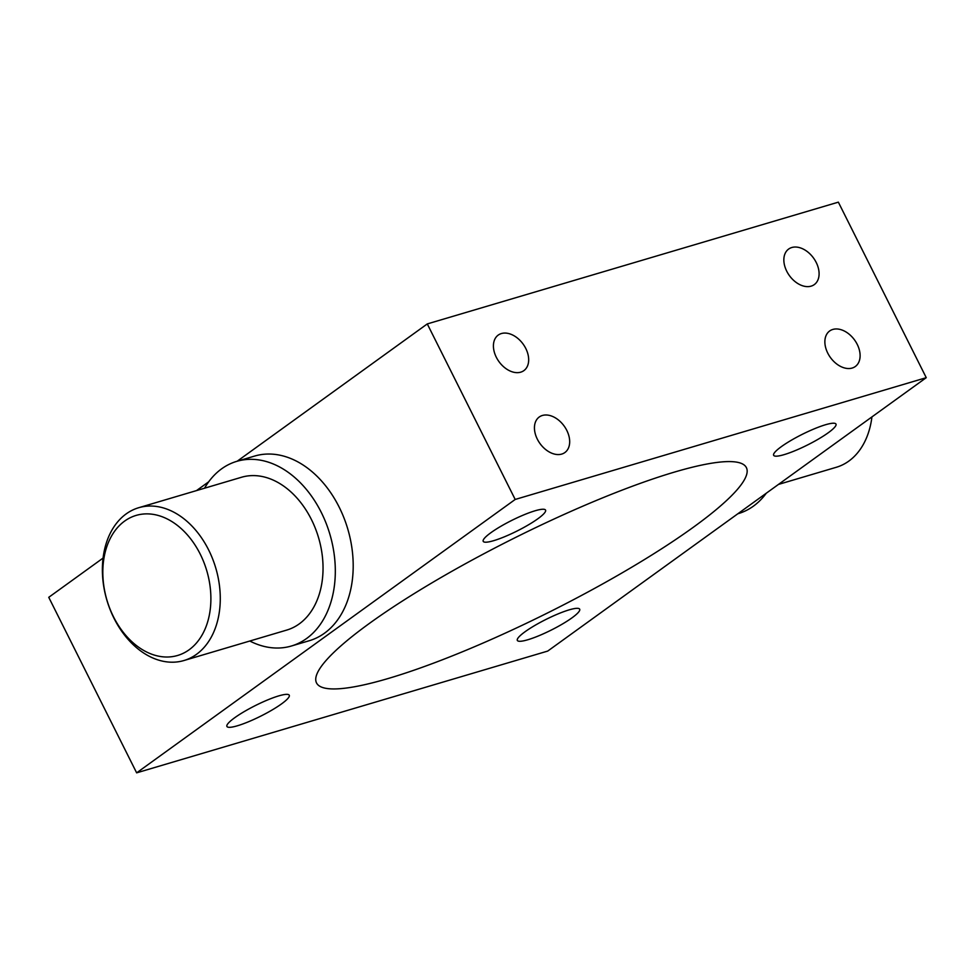 <?xml version="1.0" encoding="UTF-8"?>
<svg xmlns="http://www.w3.org/2000/svg" width="975" height="975" viewBox="0 0 975 975"><rect width="100%" height="100%" fill="white"/><g stroke="black" fill="none" stroke-linecap="round" stroke-linejoin="round"><path stroke-width="1.46" d="M778.477 484.417L836.306 467.281A79.682 56.769 -106.5 0 0 848.835 461.09A79.682 56.769 -106.5 0 0 871.93 416.922M189.089 649.801A73.04 52.041 -106.5 0 0 200.228 554.117A73.04 52.041 -106.5 0 0 124.629 521.089A73.04 52.041 -106.5 0 0 113.49 616.773A73.04 52.041 -106.5 0 0 189.089 649.801M126.165 513.91A79.682 56.769 73.5 0 1 138.694 507.719A79.682 56.769 73.5 0 1 212.587 558.785A79.682 56.769 73.5 0 1 196.487 654.335A79.682 56.769 73.5 0 1 183.958 660.526A79.682 56.769 73.5 0 1 110.065 609.46A79.682 56.769 73.5 0 1 126.165 513.91M852.162 368.05A21.913 14.918 54.2 0 0 855.319 366.503A21.913 14.918 54.2 0 0 856.001 342.152A21.913 14.918 54.2 0 0 832.821 329.44A21.913 14.918 54.2 0 0 829.664 330.976A21.913 14.918 54.2 0 0 828.982 355.339A21.913 14.918 54.2 0 0 852.162 368.05M811.139 286.138A21.913 14.918 54.2 0 0 814.308 284.59A21.913 14.918 54.2 0 0 814.978 260.228A21.913 14.918 54.2 0 0 791.797 247.516A21.913 14.918 54.2 0 0 788.641 249.064A21.913 14.918 54.2 0 0 787.958 273.427A21.913 14.918 54.2 0 0 811.139 286.138M561.734 454.082A21.913 14.918 54.2 0 0 564.891 452.534A21.913 14.918 54.2 0 0 565.573 428.183A21.913 14.918 54.2 0 0 542.393 415.472A21.913 14.918 54.2 0 0 539.236 417.008A21.913 14.918 54.2 0 0 538.553 441.37A21.913 14.918 54.2 0 0 561.734 454.082M520.711 372.17A21.913 14.918 54.2 0 0 523.88 370.622A21.913 14.918 54.2 0 0 524.562 346.259A21.913 14.918 54.2 0 0 501.382 333.548A21.913 14.918 54.2 0 0 498.213 335.095A21.913 14.918 54.2 0 0 497.53 359.458A21.913 14.918 54.2 0 0 520.711 372.17M571.972 617.857A34.868 5.935 -26.6 0 1 538.7 635.822A34.868 5.935 -26.6 0 1 517.335 640.417A34.868 5.935 -26.6 0 1 525.05 631.751A34.868 5.935 -26.6 0 1 558.322 613.787A34.868 5.935 -26.6 0 1 579.686 609.192A34.868 5.935 -26.6 0 1 571.972 617.857M281.543 703.889A34.868 5.935 -26.6 0 1 248.272 721.853A34.868 5.935 -26.6 0 1 226.919 726.448A34.868 5.935 -26.6 0 1 234.634 717.783A34.868 5.935 -26.6 0 1 267.893 699.818A34.868 5.935 -26.6 0 1 289.258 695.224A34.868 5.935 -26.6 0 1 281.543 703.889M537.847 518.773A34.868 5.935 -26.6 0 1 504.575 536.737A34.868 5.935 -26.6 0 1 483.21 541.332A34.868 5.935 -26.6 0 1 490.925 532.679A34.868 5.935 -26.6 0 1 524.197 514.715A34.868 5.935 -26.6 0 1 545.561 510.12A34.868 5.935 -26.6 0 1 537.847 518.773M828.275 432.742A34.868 5.935 -26.6 0 1 795.003 450.706A34.868 5.935 -26.6 0 1 773.638 455.301A34.868 5.935 -26.6 0 1 781.353 446.648A34.868 5.935 -26.6 0 1 814.625 428.683A34.868 5.935 -26.6 0 1 835.989 424.088A34.868 5.935 -26.6 0 1 828.275 432.742M183.958 660.526L286.723 630.082A79.682 56.769 -106.5 0 0 299.252 623.89A79.682 56.769 -106.5 0 0 315.352 528.34A79.682 56.769 -106.5 0 0 241.459 477.275L138.694 507.719M204.543 488.207A96.293 68.591 73.5 0 1 221.605 468.841A96.293 68.591 73.5 0 1 236.742 461.358A96.293 68.591 73.5 0 1 326.028 523.063A96.293 68.591 73.5 0 1 306.577 638.515A96.293 68.591 73.5 0 1 291.44 645.998A96.293 68.591 73.5 0 1 249.807 641.026M236.742 461.358L254.621 456.068A96.293 68.591 73.5 0 1 343.907 517.762A96.293 68.591 73.5 0 1 324.456 633.226A96.293 68.591 73.5 0 1 309.319 640.709L291.44 645.998M766.277 493.228A96.293 68.591 73.5 0 1 753.395 506.159A96.293 68.591 73.5 0 1 738.258 513.642L737.831 513.764M693.201 527.353A240.386 40.913 -26.6 0 1 463.795 651.215A240.386 40.913 -26.6 0 1 316.509 682.902A240.386 40.913 -26.6 0 1 369.708 623.183A240.386 40.913 -26.6 0 1 599.101 499.31A240.386 40.913 -26.6 0 1 746.387 467.634A240.386 40.913 -26.6 0 1 693.201 527.353M515.19 499.456L926.25 377.678L547.718 651.081L136.646 772.846L515.19 499.456L427.282 323.919L838.354 202.154L926.25 377.678M136.646 772.846L48.75 597.322L103.07 558.078M196.523 490.583L208.723 481.772M237.169 461.236L427.282 323.919"/></g></svg>
